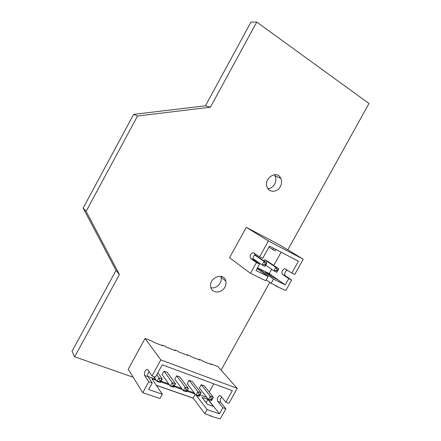 <?xml version="1.0" encoding="UTF-8"?>
<svg xmlns="http://www.w3.org/2000/svg" width="441" height="441" viewBox="0 0 441 441"><rect width="100%" height="100%" fill="white"/><g stroke="black" fill="none" stroke-linecap="round" stroke-linejoin="round"><path stroke-width="0.66" d="M145.078 338.468L160.816 359.889L151.985 375.947L155.436 377.176L162.238 364.806L232.33 390.66L225.88 402.258L228.907 403.333L237.236 388.367L217.931 366.587L210.996 363.913L211.592 364.597L202.788 361.201L202.204 360.517L199.244 359.376L199.823 360.054L190.832 356.587L190.269 355.909L187.243 354.74L187.805 355.424L178.616 351.879L178.07 351.201L174.978 350.011L175.518 350.683L166.13 347.067L165.601 346.389L162.442 345.171L162.966 345.843L153.369 342.144L152.862 341.472L145.078 338.468L128.21 369.249L142.774 392.699L159.934 398.515L162.31 394.215L151.952 378.78L156.219 380.285M142.774 392.699L148.777 381.779L144.593 375.407C144.036 372.783 144.802 370.749 146.897 369.31L147.746 369.679L151.985 375.947M237.236 388.367L160.816 359.889M156.263 385.202L193.141 398.091L204.806 413.724L211.024 415.835L210.831 416.177L220.213 418.95L225.88 408.768L220.693 402.368C219.877 400.687 220.202 398.945 221.663 397.143M148.777 381.779L152.233 382.986L148.639 389.524L162.31 394.215M152.233 382.986L148.005 376.614C147.415 375.164 147.741 373.466 148.986 371.515M210.996 363.913L210.787 364.283M199.244 359.376L199.034 359.751M187.243 354.74L187.034 355.126M174.978 350.011L174.763 350.397M162.442 345.171L162.227 345.562M204.806 413.724L207.099 409.595L219.436 413.834L222.848 407.71L225.88 408.768M207.364 404.325L213.422 406.431L207.915 399.397L201.945 397.291L207.364 404.325M206.096 402.677L207.915 399.397M210.418 415.631L210.831 416.177M193.141 398.091L195.28 394.232M196.201 395.257L207.099 409.595M160.733 381.884L169.487 384.982M173.958 386.559L182.458 389.568M186.885 391.134L195.143 394.05M147.933 376.493L155.447 379.15M161.13 381.167L168.683 383.846M174.349 385.853L181.626 388.427M187.271 390.428L194.277 392.914M199.905 394.904L206.493 397.093M219.436 413.834L206.421 397.214M225.88 402.258L220.676 395.941L219.706 395.533C217.523 396.806 216.856 398.73 217.694 401.304L222.848 407.71M209.249 392.121L213.841 383.841M162.145 374.607L164.024 371.195L167.216 372.358L175.501 383.764L173.567 387.27L170.287 386.112L162.145 374.607M187.238 383.648L189.084 380.313L192.138 381.426L201.035 392.865L199.134 396.288L196.002 395.186L187.238 383.648M174.829 379.177L176.692 375.804L179.812 376.945L188.412 388.367L186.499 391.828L183.291 390.698L174.829 379.177M199.382 388.025L201.206 384.728L204.2 385.814L213.378 397.264L211.493 400.654L208.433 399.574L199.382 388.025M156.781 374.729L158.942 377.86L156.985 381.415L153.672 376.548M157.878 372.739L162.294 379.051L158.942 377.86L160.05 380.544L159.653 381.261L156.985 381.415L160.337 382.601L162.294 379.051L160.717 380.787L160.337 382.601M164.024 371.195L172.227 382.595L175.501 383.764L173.6 386.195L173.567 387.27M173.991 385.489L173.335 385.258L172.227 382.595L170.287 386.112L173.6 386.195M189.084 380.313L197.904 391.751L201.035 392.865L199.255 395.268L199.134 396.288M199.635 394.585L199.007 394.359L197.904 391.751L196.002 395.186L199.255 395.268M176.692 375.804L185.214 387.226L183.291 390.698L185.931 390.555L186.571 390.781L186.499 391.828M185.931 390.555L186.317 389.861L185.214 387.226L188.412 388.367L186.571 390.781M201.206 384.728L210.318 396.172L213.378 397.264L212.027 398.978L211.493 400.654M212.027 398.978L211.415 398.758L210.318 396.172L208.433 399.574L211.652 399.656M159.653 381.261L160.326 381.498M160.05 380.544L160.717 380.787M173.335 385.258L172.944 385.963M199.007 394.359L198.626 395.048M186.317 389.861L186.956 390.087M211.415 398.758L211.041 399.441M246.299 227.347L268.415 240.946L259.65 256.8L262.715 258.349L269.468 246.139L298.43 261.204L291.837 273.062L294.72 274.517L303.232 259.214L279.704 244.937L246.299 227.347L229.546 257.753L250.505 273.332L265.774 280.741L268.122 276.496L257.053 268.58M250.505 273.332L256.469 262.555L250.505 258.387C249.507 255.973 250.323 254.027 252.958 252.561L259.65 256.8M303.232 259.214L268.415 240.946M266.287 279.809L271.16 283.359L277.086 286.231L276.887 286.584L285.845 290.487L291.633 280.074L285.272 275.752C284.125 273.519 284.831 271.645 287.383 270.118M256.469 262.555L259.54 264.087L255.973 270.537L268.122 276.496M259.54 264.087L253.542 259.903C252.506 257.731 253.233 255.813 255.714 254.137M271.16 283.359L273.503 279.136L285.261 284.903L288.739 278.635L291.633 280.074M272.163 276.959L277.935 279.798L271.165 275.024L265.46 272.213L272.163 276.959M270.675 275.906L271.165 275.024M275.041 285.244L276.887 286.584M258.443 269.572L258.9 268.74L273.503 279.136M257.384 267.99L258.9 268.74M257.483 267.803L269.247 273.613L271.662 269.258M285.261 284.903L269.247 273.613M291.837 273.062L284.759 268.652C282.075 270.013 281.292 271.904 282.411 274.324L288.739 278.635M273.773 265.443L281.115 252.197M254.672 254.733L266.992 262.886L265.058 266.392L262.064 264.898L252.958 258.575M263.977 260.835L264.583 259.738L267.444 261.182L278.762 268.806L276.838 272.268L273.916 270.813L265.73 265.173M273.536 248.255L272.786 249.606L275.112 250.813L275.862 249.463M268.905 247.153L272.786 249.606M254.49 254.904L264.01 261.386L266.992 262.886L265.785 264.209L265.058 266.392M265.785 264.209L265.19 263.911L264.01 261.386L262.064 264.898L264.798 264.617L265.399 264.914M264.583 259.738L275.846 267.334L278.762 268.806L277.604 270.135L276.838 272.268M277.604 270.135L277.02 269.842L275.846 267.334L273.916 270.813L276.634 270.537L277.218 270.829M265.19 263.911L264.798 264.617M277.02 269.842L276.634 270.537M287.802 249.854L368.974 103.492L256.739 22.05L210.429 107.196L137.526 116.011L86.133 211.327L119.406 274.556L116.005 270.399L72.026 351.323L74.678 356.802L133.171 377.231M119.406 274.556L74.678 356.802M86.133 211.327L83.14 208.064L116.005 270.399M156.346 385.329L193.235 398.212M221.084 370.148L269.776 282.35M280.311 186.653C281.799 183.759 281.931 180.975 280.719 178.291C276.81 169.482 263.007 178.682 267.229 187.359C269.39 192.871 277.406 192.381 280.311 186.653M224.871 287.146C225.935 285.162 226.261 283.172 225.853 281.176C224.226 271.75 208.681 277.406 210.737 286.777C211.636 293.541 221.597 293.723 224.871 287.146M256.739 22.05L250.973 22.056L205.467 105.785L133.623 114.384L83.14 208.064M267.99 188.687C270.813 188.395 273.034 186.874 274.66 184.123C276.121 181.279 276.248 178.533 275.041 175.887L274.302 174.719M211.002 287.802C214.784 288.293 217.815 286.727 220.109 283.1C221.15 281.149 221.47 279.186 221.062 277.213L220.776 276.259M137.526 116.011L133.623 114.384M210.429 107.196L205.467 105.785M144.593 375.407L148.005 376.614M217.694 401.304L220.693 402.368M250.505 258.387L253.542 259.903M282.411 274.324L285.272 275.752M147.68 369.591L146.897 369.31M220.594 395.853L219.706 395.533M254.633 253.404L252.958 252.561M286.523 269.545L284.759 268.652M275.041 175.887L280.719 178.291M221.062 277.213L225.853 281.176"/></g></svg>
